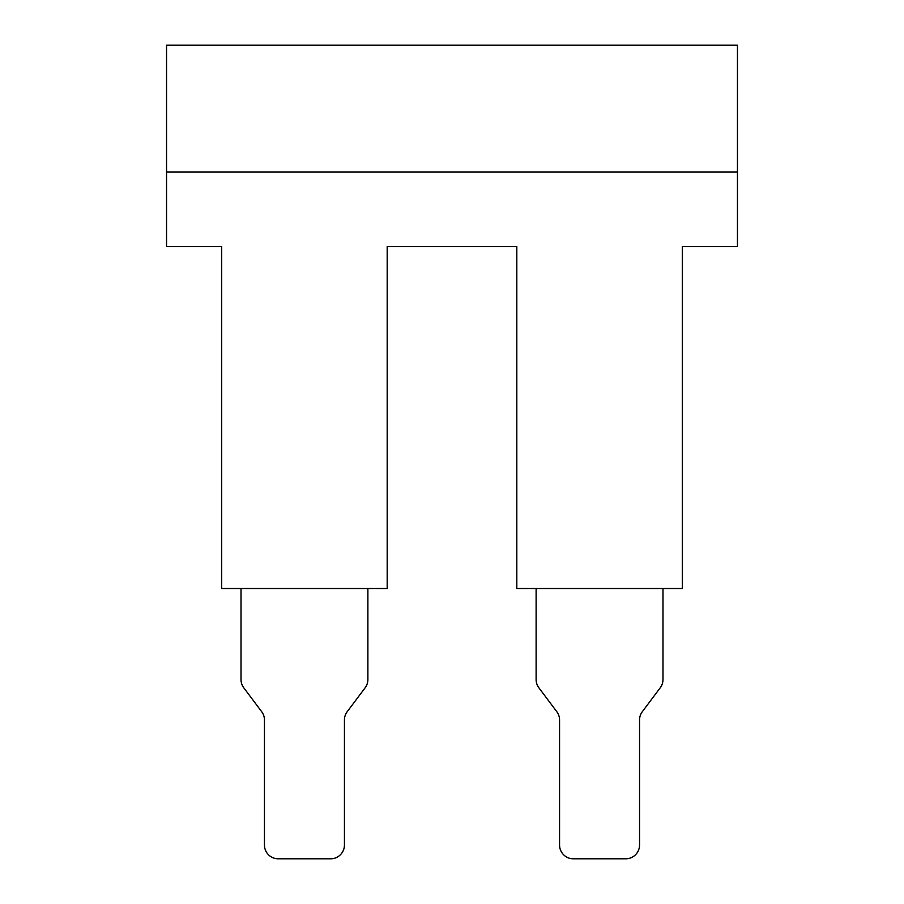 <?xml version="1.0" encoding="UTF-8"?>
<svg xmlns="http://www.w3.org/2000/svg" width="904" height="904" viewBox="0 0 904 904"><rect width="100%" height="100%" fill="white"/><g stroke="black" fill="none" stroke-linecap="round" stroke-linejoin="round"><path stroke-width="1.36" d="M241.018 588.515L241.018 679.537A13.786 13.786 0 0 0 243.775 687.808L261.697 711.708A13.786 13.786 0 0 1 264.454 719.979L264.454 845.014A13.786 13.786 0 0 0 278.251 858.8L330.649 858.8A13.786 13.786 0 0 0 344.435 845.014L344.435 719.979A13.786 13.786 0 0 1 347.192 711.708L365.126 687.808A13.786 13.786 0 0 0 367.883 679.537L367.883 588.515M536.117 588.515L536.117 679.537A13.786 13.786 0 0 0 538.874 687.808L556.807 711.708A13.786 13.786 0 0 1 559.565 719.979L559.565 845.014A13.786 13.786 0 0 0 573.351 858.8L625.749 858.8A13.786 13.786 0 0 0 639.546 845.014L639.546 719.979A13.786 13.786 0 0 1 642.303 711.708L660.225 687.808A13.786 13.786 0 0 0 662.982 679.537L662.982 588.515M166.551 172.065L737.449 172.065L737.449 45.2L166.551 45.2L166.551 246.532L221.706 246.532L221.706 588.515L387.183 588.515L387.183 246.532L516.817 246.532L516.817 588.515L682.294 588.515L682.294 246.532L737.449 246.532L737.449 172.065"/></g></svg>
